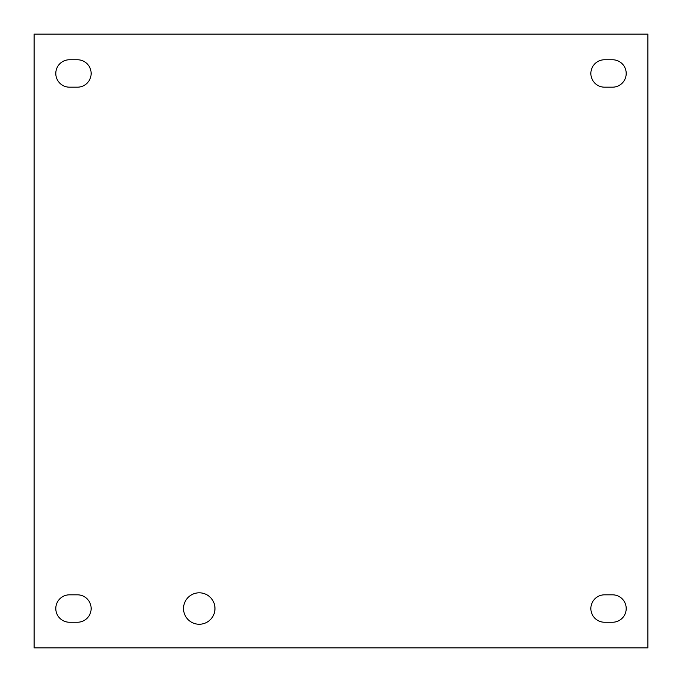 <?xml version="1.0" encoding="UTF-8"?>
<svg xmlns="http://www.w3.org/2000/svg" width="682" height="682" viewBox="0 0 682 682"><rect width="100%" height="100%" fill="white"/><g stroke="black" fill="none" stroke-linecap="round" stroke-linejoin="round"><path stroke-width="0.51" stroke-dasharray="3.41 2.56" d="M183.526 608.532A15.72 15.72 0 0 0 199.246 624.252A15.72 15.72 0 0 0 214.966 608.532A15.72 15.72 0 0 0 199.246 592.811A15.72 15.72 0 0 0 183.526 608.532M77.433 594.823L69.504 594.823A13.708 13.708 0 0 0 55.796 608.532A13.708 13.708 0 0 0 69.504 622.24L77.433 622.24A13.708 13.708 0 0 0 91.141 608.532A13.708 13.708 0 0 0 77.433 594.823M612.496 59.76L604.567 59.76A13.708 13.708 0 0 0 590.859 73.468A13.708 13.708 0 0 0 604.567 87.177L612.496 87.177A13.708 13.708 0 0 0 626.204 73.468A13.708 13.708 0 0 0 612.496 59.76M612.496 594.823L604.567 594.823A13.708 13.708 0 0 0 590.859 608.532A13.708 13.708 0 0 0 604.567 622.24L612.496 622.24A13.708 13.708 0 0 0 626.204 608.532A13.708 13.708 0 0 0 612.496 594.823M77.433 59.76L69.504 59.76A13.708 13.708 0 0 0 55.796 73.468A13.708 13.708 0 0 0 69.504 87.177L77.433 87.177A13.708 13.708 0 0 0 91.141 73.468A13.708 13.708 0 0 0 77.433 59.76M34.1 34.1L34.1 647.9L647.9 647.9L647.9 34.1L34.1 34.1"/><path stroke-width="1.02" d="M214.966 608.532A15.72 15.72 0 0 1 191.386 622.146A15.72 15.72 0 0 1 191.386 594.917A15.72 15.72 0 0 1 214.966 608.532M69.504 594.823L77.433 594.823A13.708 13.708 0 0 1 91.141 608.532A13.708 13.708 0 0 1 77.433 622.24L69.504 622.24A13.708 13.708 0 0 1 55.796 608.532A13.708 13.708 0 0 1 69.504 594.823M604.567 59.76L612.496 59.76A13.708 13.708 0 0 1 626.204 73.468A13.708 13.708 0 0 1 612.496 87.177L604.567 87.177A13.708 13.708 0 0 1 590.859 73.468A13.708 13.708 0 0 1 604.567 59.76M604.567 594.823L612.496 594.823A13.708 13.708 0 0 1 626.204 608.532A13.708 13.708 0 0 1 612.496 622.24L604.567 622.24A13.708 13.708 0 0 1 590.859 608.532A13.708 13.708 0 0 1 604.567 594.823M69.504 59.76L77.433 59.76A13.708 13.708 0 0 1 91.141 73.468A13.708 13.708 0 0 1 77.433 87.177L69.504 87.177A13.708 13.708 0 0 1 55.796 73.468A13.708 13.708 0 0 1 69.504 59.76M34.1 647.9L34.1 34.1L647.9 34.1L647.9 647.9L34.1 647.9"/></g></svg>
